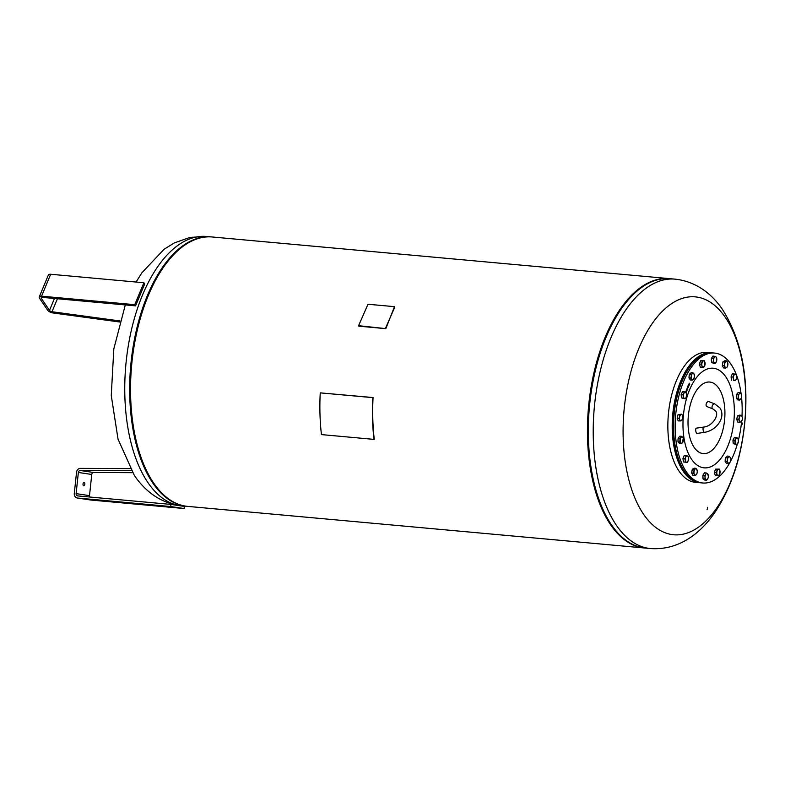 <?xml version="1.0" encoding="UTF-8"?>
<svg xmlns="http://www.w3.org/2000/svg" width="785" height="785" viewBox="0 0 785 785"><rect width="100%" height="100%" fill="white"/><g stroke="black" fill="none" stroke-linecap="round" stroke-linejoin="round"><path stroke-width="1.18" d="M708.826 401.616A2.659 1.619 111.3 0 0 706.843 402.597A2.659 1.619 111.3 0 0 706.892 406.571L712.829 408.887A2.659 1.619 -68.7 0 1 712.319 408.465A2.659 1.619 -68.7 0 1 712.77 404.913A2.659 1.619 -68.7 0 1 714.762 403.922L708.826 401.616M695.726 429.307A2.659 0.991 81.5 0 0 696.03 432.093A2.659 0.991 81.5 0 0 697.139 433.438L704.488 432.329A2.659 0.991 81.5 0 1 703.802 431.868A2.659 0.991 81.5 0 1 703.075 428.198A2.659 0.991 81.5 0 1 703.703 427.069L696.344 428.168A2.659 0.991 81.5 0 0 695.726 429.307M733.2 442.652A2.993 1.521 -84.8 0 1 733.033 440.954M681.517 393.707A2.993 1.521 -84.8 0 1 682.057 392.686M678.024 440.944A2.993 1.521 -84.8 0 1 678.103 439.031M692.321 474.228A2.993 1.521 -84.8 0 1 692.056 473.689M691.811 472.099A2.993 1.521 -84.8 0 1 692.135 470.244M714.968 474.395A2.993 1.521 -84.8 0 1 714.635 473.169M714.674 471.687A2.993 1.521 -84.8 0 1 715.184 470.136M722.357 431.868A35.924 18.241 -84.8 0 1 697.08 450.776A35.924 18.241 -84.8 0 1 690.584 403.784A35.924 18.241 -84.8 0 1 715.871 384.876A35.924 18.241 -84.8 0 1 722.357 431.868M682.714 468.37A64.704 32.852 -84.8 0 1 682.587 468.145A64.704 32.852 -84.8 0 1 692.076 364.024A64.704 32.852 -84.8 0 1 692.242 363.828M730.089 462.149A65.234 33.117 -84.8 0 1 702.742 482.991L701.142 482.844A65.234 33.117 -84.8 0 1 690.005 477.712A65.234 33.117 -84.8 0 1 682.842 468.596A65.234 33.117 -84.8 0 1 692.409 363.622A65.234 33.117 -84.8 0 1 712.976 352.916L714.576 353.064A65.234 33.117 -84.8 0 1 725.723 358.195A65.234 33.117 -84.8 0 1 741.109 393.687M702.742 482.991A65.234 33.117 -84.8 0 1 691.605 477.859A65.234 33.117 -84.8 0 1 677.249 403.549A65.234 33.117 -84.8 0 1 714.576 353.064M645.074 548.048A135.255 68.668 -84.8 0 1 644.632 548.009L187.743 506.394A135.255 68.668 -84.8 0 1 153.654 483.05A135.255 68.668 -84.8 0 1 137.571 328.935A135.255 68.668 -84.8 0 1 212.284 236.992L669.183 278.606A135.255 68.668 -84.8 0 1 669.615 278.655M644.632 548.009A135.255 68.668 -84.8 0 1 610.553 524.674A135.255 68.668 -84.8 0 1 594.471 370.549A135.255 68.668 -84.8 0 1 669.183 278.606M373.984 439.384L321.438 434.596A135.795 68.943 -84.8 0 1 320.241 392.863L373.061 397.544A135.255 68.668 95.2 0 0 374.259 439.286L373.984 439.384A135.795 68.943 -84.8 0 1 372.777 397.642L373.061 397.544M643.504 514.155A119.448 60.641 -84.8 0 1 638.735 348.668A119.448 60.641 -84.8 0 1 725.369 317.483A119.448 60.641 -84.8 0 1 730.138 482.971A119.448 60.641 -84.8 0 1 643.504 514.155M707.069 509.75L707.236 509.004L707.069 509.75M707.609 507.287L707.452 508.042L707.609 507.287M742.62 424.165L742.581 423.056L742.62 424.165M629.119 542.455A135.177 68.629 -84.8 0 1 611.289 524.674A135.177 68.629 -84.8 0 1 607.433 518.473L607.031 517.766A134.353 68.207 -84.8 0 1 605.5 337.786A134.353 68.207 -84.8 0 1 626.724 301.568L627.254 300.94A135.177 68.629 -84.8 0 1 652.904 281.275M700.465 482.765A65.234 33.117 -84.8 0 1 699.778 482.716L695.432 482.324A65.234 33.117 -84.8 0 1 672.51 391.872A65.234 33.117 -84.8 0 1 707.265 352.396L711.612 352.789A65.234 33.117 -84.8 0 1 712.299 352.867M699.778 482.716A65.234 33.117 -84.8 0 1 676.847 392.264A65.234 33.117 -84.8 0 1 711.612 352.789M725.203 460.481A2.993 1.521 -84.8 0 1 725.409 458.558M702.987 477.869A2.993 1.521 -84.8 0 1 702.938 476.024M703.37 474.533A2.993 1.521 -84.8 0 1 703.821 473.846M683.333 460.893A2.993 1.521 -84.8 0 1 683.068 459.402M683.225 457.93A2.993 1.521 -84.8 0 1 683.764 456.625M677.357 417.365A2.993 1.521 -84.8 0 1 677.779 415.628M737.36 420.976A2.993 1.521 -84.8 0 1 737.017 420.063M84.123 482.265A1.796 0.913 -84.8 0 1 84.839 484.159A1.796 0.913 -84.8 0 1 83.769 485.837A1.796 0.913 -84.8 0 1 83.75 485.837A1.796 0.913 -84.8 0 1 83.033 483.943A1.796 0.913 -84.8 0 1 84.103 482.255A1.796 0.913 -84.8 0 1 84.123 482.265M131.37 470.725L80.286 470.5A2.129 1.835 -81.5 0 0 78.363 472.462L76.116 493.637A2.129 1.835 -81.5 0 0 77.725 495.914L170.934 504.412L170.708 506.531L77.499 498.033A4.259 3.67 98.5 0 1 77.313 498.014A4.259 3.67 98.5 0 1 74.29 493.471L76.537 472.295A4.259 3.67 98.5 0 1 80.374 468.38L130.114 468.596M89.775 497.013A2.129 1.835 98.5 0 1 89.51 495.639L91.757 474.464A2.129 1.835 98.5 0 1 93.67 472.501L132.577 472.678M90.52 499.986A4.259 3.67 -81.5 0 0 90.707 500.016A4.259 3.67 -81.5 0 0 90.883 500.035L184.092 508.533L184.318 506.413L170.934 504.412M170.708 506.531L184.092 508.533M739.274 417.767L739.45 416.011L740.647 415.687A3.199 1.619 95.2 0 0 739.274 417.767A3.199 1.619 95.2 0 0 739.362 420.897L738.597 419.484L739.274 417.767M741.344 415.324L742.11 416.747A3.199 1.619 95.2 0 0 740.647 415.687L741.344 415.324L739.49 415.157L737.596 415.844L739.45 416.011M742.384 418.12L742.198 419.877A3.199 1.619 95.2 0 0 742.11 416.747L742.384 418.12M740.824 421.947L739.637 422.271L739.362 420.897A3.199 1.619 95.2 0 0 740.824 421.947A3.199 1.619 95.2 0 0 742.198 419.877L740.824 421.947M738.597 419.484L736.742 419.308L737.782 422.104L739.637 422.271M736.742 419.308L737.596 415.844M736.929 418.542A2.993 1.521 -84.8 0 1 737.36 416.806M733.445 378.743L732.905 377.055L733.789 375.564A3.199 1.619 95.2 0 0 733.445 378.743A3.199 1.619 95.2 0 0 734.672 380.539L733.504 380.372L733.445 378.743M734.171 374.023L735.349 374.18A3.199 1.619 95.2 0 0 733.789 375.564L734.171 374.023L732.317 373.856L731.051 376.888L732.905 377.055M736.026 374.298L736.565 375.976A3.199 1.619 95.2 0 0 735.349 374.18L736.026 374.298M736.232 379.155L735.359 380.647L734.672 380.539A3.199 1.619 95.2 0 0 736.232 379.155A3.199 1.619 95.2 0 0 736.565 375.976L736.232 379.155M733.504 380.372L735.359 380.647M731.64 380.205L731.051 376.888M731.453 379.135A2.993 1.521 -84.8 0 1 731.188 377.644M731.345 376.182A2.993 1.521 -84.8 0 1 731.895 374.877M714.448 362.847L713.359 362.219L713.545 360.433A3.199 1.619 95.2 0 0 714.448 362.847A3.199 1.619 95.2 0 0 716.087 362.258L715.047 363.435L714.448 362.847M713.251 358.598L714.291 357.42A3.199 1.619 95.2 0 0 713.545 360.433L713.251 358.598L711.396 358.431L712.976 356.037L715.93 356.832A3.199 1.619 95.2 0 0 714.291 357.42L714.841 356.204M716.823 359.245L716.087 362.258A3.199 1.619 95.2 0 0 716.823 359.245A3.199 1.619 95.2 0 0 715.93 356.832L716.823 359.245M713.359 362.219L711.495 362.042L713.192 363.259L715.047 363.435M711.495 362.042L711.396 358.431M711.475 361.08A2.993 1.521 -84.8 0 1 711.416 359.236M711.848 357.744A2.993 1.521 -84.8 0 1 712.299 357.057M693.39 379.4L692.242 380.175L691.781 379.155A3.199 1.619 95.2 0 0 693.39 379.4A3.199 1.619 95.2 0 0 694.489 376.771L693.39 379.4M690.839 378.095L691.271 376.29A3.199 1.619 95.2 0 0 691.781 379.155L690.839 378.095L688.975 377.928L689.367 374.259L691.173 372.669L693.027 372.836L693.979 373.896L694.489 376.771A3.199 1.619 95.2 0 0 693.979 373.896A3.199 1.619 95.2 0 0 692.37 373.66A3.199 1.619 95.2 0 0 691.271 376.29L691.222 374.435L693.027 372.836M688.975 377.928L690.388 380.009L692.242 380.175M689.367 374.259L691.222 374.435M689.073 377.065A2.993 1.521 -84.8 0 1 689.269 375.142M682.626 418.699L681.252 420.78A3.199 1.619 95.2 0 0 682.626 418.699A3.199 1.619 95.2 0 0 682.528 415.569L682.626 418.699M680.055 421.094L679.781 419.72A3.199 1.619 95.2 0 0 681.252 420.78L678.201 420.927L677.161 418.14L678.024 414.666L681.772 414.156L682.528 415.569A3.199 1.619 95.2 0 0 681.066 414.519L681.772 414.156M679.025 418.307L679.692 416.59A3.199 1.619 95.2 0 0 679.781 419.72L679.025 418.307L677.161 418.14M679.879 414.833L681.066 414.519A3.199 1.619 95.2 0 0 679.692 416.59L679.879 414.833L678.024 414.666M677.779 419.798A2.993 1.521 -84.8 0 1 677.445 418.886M688.445 457.733L688.111 460.903A3.199 1.619 95.2 0 0 688.445 457.733A3.199 1.619 95.2 0 0 687.218 455.938L687.905 456.056L688.445 457.733M687.228 462.404L686.551 462.286A3.199 1.619 95.2 0 0 688.111 460.903L687.228 462.404L683.519 461.953L682.93 458.646L684.196 455.604L687.218 455.938A3.199 1.619 95.2 0 0 685.658 457.312L686.051 455.771M685.374 462.129L685.325 460.491A3.199 1.619 95.2 0 0 686.551 462.286L683.519 461.953M684.785 458.813L685.658 457.312A3.199 1.619 95.2 0 0 685.325 460.491L684.785 458.813L682.93 458.646M707.452 473.62L708.345 476.044A3.199 1.619 95.2 0 0 707.452 473.62A3.199 1.619 95.2 0 0 705.813 474.209L706.353 472.992L707.452 473.62M708.148 477.82L707.609 479.046A3.199 1.619 95.2 0 0 708.345 476.044L708.148 477.82M706.569 480.224L705.97 479.635A3.199 1.619 95.2 0 0 707.609 479.046L706.569 480.224L704.704 480.057L703.017 478.83L702.918 475.219L704.773 475.386L705.813 474.209A3.199 1.619 95.2 0 0 705.067 477.221L704.773 475.386M704.871 479.007L705.067 477.221A3.199 1.619 95.2 0 0 705.97 479.635L703.017 478.83M702.918 475.219L704.498 472.825L706.353 472.992M728.5 457.066L729.157 456.252L730.109 457.312A3.199 1.619 95.2 0 0 728.5 457.066A3.199 1.619 95.2 0 0 727.41 459.696L727.352 457.841L728.5 457.066M730.57 458.322L730.619 460.177A3.199 1.619 95.2 0 0 730.109 457.312L730.57 458.322M730.178 461.992L729.52 462.816A3.199 1.619 95.2 0 0 730.619 460.177L730.178 461.992A65.234 33.117 -84.8 0 0 737.321 444.153M727.921 462.571L726.969 461.511L727.41 459.696A3.199 1.619 95.2 0 0 727.921 462.571A3.199 1.619 95.2 0 0 729.52 462.816L728.382 463.582L727.921 462.571M728.382 463.582L726.517 463.415L725.114 461.344L726.969 461.511M725.114 461.344L725.497 457.675L727.352 457.841M725.497 457.675L727.303 456.085L729.157 456.252M320.241 392.863L372.777 397.642M394.767 307.141L385.366 328.581L358.588 325.687L367.988 304.246L394.492 306.66L386.004 328.189M385.366 328.581L386.034 328.228M385.396 328.63L358.863 326.167M135.579 305.865L144.695 283.944L143.881 282.747L50.682 274.259A4.259 1.923 -157.4 0 0 48.376 275.015L39.25 296.936A4.259 1.923 22.6 0 1 41.556 296.18L134.755 304.668L135.579 305.865L42.37 297.378A2.129 0.962 -157.4 0 0 41.212 297.76A2.129 0.962 -157.4 0 0 41.36 298.408L49.504 310.389A2.129 0.962 -157.4 0 0 52.006 311.733L119.958 320.947M119.654 321.997L52.683 312.911A4.259 1.923 22.6 0 1 47.679 310.222L39.525 298.241A4.259 1.923 22.6 0 1 39.25 296.936M143.881 282.747L134.755 304.668M687.621 387.133L687.758 387.613L688.102 386.995L687.817 387.702L688.298 387.29L687.738 387.868L688.102 386.995M687.582 387.388L688.121 387.604M686.188 390.714L686.326 391.195L686.669 390.577L686.384 391.283L686.865 390.871L686.306 391.44L686.669 390.577M685.904 391.479L686.404 391.892M685.57 391.774L685.491 392.559M685.658 392.52L686.159 392.559M685.423 392.765L685.619 391.833M686.904 388.84L687.356 389.458M686.6 389.733L686.895 390.616M686.836 389.154L687.12 390.037M687.424 389.566L686.944 389.164L686.963 390.724L686.885 389.007L687.424 389.566M687.179 387.976L687.689 389.291M687.572 387.937L687.768 389.399L687.297 387.986M687.768 386.141L688.327 387.034M688.465 386.966L687.807 386.043L688.357 386.956M688.376 385.356L688.73 386.014M688.121 385.984L688.651 386.269L688.416 385.258L688.71 386.416L688.092 386.063L688.651 386.269M688.651 386.014L688.465 386.573M688.573 384.503L689.161 384.944M689.191 384.866L688.631 384.65L688.906 385.563M688.553 384.905L689.308 384.876M688.945 385.494L688.631 384.915M688.582 384.993L689.053 385.504M689.456 384.169L689.259 383.482M689.201 383.286L689.456 384.817M689.662 383.777L689.573 384.827L689.583 383.934L689.004 383.983L689.24 383.188L689.711 384.562M741.57 397.465A65.234 33.117 -84.8 0 1 741.982 416.433M741.609 421.437A65.234 33.117 -84.8 0 1 738.44 440.002M733.318 439.482A2.993 1.521 -84.8 0 1 733.847 438.472M736.32 397.338A2.993 1.521 -84.8 0 1 736.389 395.424M722.956 366.772A2.993 1.521 -84.8 0 1 722.691 366.232M722.445 364.652A2.993 1.521 -84.8 0 1 722.769 362.788M700.004 366.046A2.993 1.521 -84.8 0 1 699.67 364.819M699.71 363.337A2.993 1.521 -84.8 0 1 700.22 361.787M681.409 396.876A2.993 1.521 -84.8 0 1 681.233 395.179M719.904 470.666A3.199 1.619 95.2 0 0 718.55 469.224A3.199 1.619 95.2 0 0 717.078 470.971A3.199 1.619 95.2 0 0 716.95 474.15A3.199 1.619 95.2 0 0 718.304 475.592A3.199 1.619 95.2 0 0 719.786 473.846A3.199 1.619 95.2 0 0 719.904 470.666L719.001 475.465L717.117 475.671L716.293 472.59L717.362 469.312L719.256 469.106L719.904 470.666M719.256 469.106L715.508 469.136L714.438 472.423L715.263 475.504L717.117 475.671M715.508 469.136L717.362 469.312M714.438 472.423L716.293 472.59M697.178 472.609A3.199 1.619 95.2 0 0 696.874 469.587A3.199 1.619 95.2 0 0 695.324 468.93A3.199 1.619 95.2 0 0 694.077 471.304A3.199 1.619 95.2 0 0 694.382 474.336A3.199 1.619 95.2 0 0 695.932 474.984A3.199 1.619 95.2 0 0 697.178 472.609L696.619 474.385L694.754 475.533L693.518 473.08L694.146 469.489L696.01 468.341L697.247 470.794L697.178 472.609M694.754 475.533L692.9 475.367L691.663 472.913L693.518 473.08M691.663 472.913L692.291 469.312L694.156 468.164L696.01 468.341M692.291 469.312L694.146 469.489M682.508 442.701A3.199 1.619 95.2 0 0 683.441 439.865A3.199 1.619 95.2 0 0 682.724 437.196A3.199 1.619 95.2 0 0 681.095 437.373A3.199 1.619 95.2 0 0 680.163 440.218A3.199 1.619 95.2 0 0 680.88 442.877A3.199 1.619 95.2 0 0 682.508 442.701L681.409 443.692L679.849 442.034L679.996 438.354L681.704 436.342L683.264 438.001L682.508 442.701M681.409 443.692L679.555 443.515L677.995 441.857L678.132 438.187L679.996 438.354M677.995 441.857L679.849 442.034M678.132 438.187L679.849 436.175L681.704 436.342M684.5 398.466A3.199 1.619 95.2 0 0 686.119 397.465A3.199 1.619 95.2 0 0 686.659 394.355A3.199 1.619 95.2 0 0 685.59 392.225A3.199 1.619 95.2 0 0 683.98 393.216A3.199 1.619 95.2 0 0 683.431 396.337A3.199 1.619 95.2 0 0 684.5 398.466L683.362 398.064L683.019 394.57L684.451 391.833L686.237 392.578L686.659 394.355L686.119 397.465L685.158 398.819L684.5 398.466M685.158 398.819L681.508 397.897L681.154 394.404L682.597 391.656L684.451 391.833M681.154 394.404L683.019 394.57M681.508 397.897L683.362 398.064M701.986 365.8A3.199 1.619 95.2 0 0 703.34 367.243A3.199 1.619 95.2 0 0 704.822 365.496A3.199 1.619 95.2 0 0 704.94 362.317A3.199 1.619 95.2 0 0 703.586 360.884A3.199 1.619 95.2 0 0 702.114 362.621A3.199 1.619 95.2 0 0 701.986 365.8L701.329 364.24L702.398 360.963L704.292 360.757L704.822 365.496L703.34 367.243L702.153 367.321L701.986 365.8M702.153 367.321L700.289 367.154L699.474 364.073L700.544 360.786L704.292 360.757M700.544 360.786L702.398 360.963M699.474 364.073L701.329 364.24M724.712 363.857A3.199 1.619 95.2 0 0 725.016 366.88A3.199 1.619 95.2 0 0 726.567 367.537A3.199 1.619 95.2 0 0 727.813 365.162A3.199 1.619 95.2 0 0 727.509 362.14A3.199 1.619 95.2 0 0 725.958 361.483A3.199 1.619 95.2 0 0 724.712 363.857L724.781 362.032L726.645 360.884L727.881 363.337L727.253 366.938L725.389 368.087L724.153 365.633L724.712 363.857M725.389 368.087L723.534 367.92L722.298 365.467L722.926 361.865L724.79 360.717L726.645 360.884M722.926 361.865L724.781 362.032M722.298 365.467L724.153 365.633M739.382 393.766A3.199 1.619 95.2 0 0 738.449 396.602A3.199 1.619 95.2 0 0 739.166 399.271A3.199 1.619 95.2 0 0 740.804 399.094A3.199 1.619 95.2 0 0 741.727 396.258A3.199 1.619 95.2 0 0 741.02 393.589A3.199 1.619 95.2 0 0 739.382 393.766L739.99 392.736L741.02 393.589L741.727 396.258L741.413 398.064L739.706 400.075L738.135 398.417L738.283 394.747L739.382 393.766M739.706 400.075L737.841 399.908L736.281 398.25L736.428 394.58L738.135 392.569L739.99 392.736M736.428 394.58L738.283 394.747M736.281 398.25L738.135 398.417M737.39 438.01A3.199 1.619 95.2 0 0 735.78 439.001A3.199 1.619 95.2 0 0 735.231 442.122A3.199 1.619 95.2 0 0 736.301 444.241A3.199 1.619 95.2 0 0 737.91 443.25A3.199 1.619 95.2 0 0 738.459 440.13A3.199 1.619 95.2 0 0 737.39 438.01L738.037 438.364L738.391 441.857L736.948 444.595L735.162 443.839L734.809 440.346L736.251 437.608L737.39 438.01M736.251 437.608L734.397 437.441L732.955 440.179L733.308 443.672L736.948 444.595M732.955 440.179L734.809 440.346M733.308 443.672L735.162 443.839M730.776 437.569A50.024 25.395 -84.8 0 1 695.579 463.906A50.024 25.395 -84.8 0 1 686.551 398.486A50.024 25.395 -84.8 0 1 721.739 372.149A50.024 25.395 -84.8 0 1 730.776 437.569M208.103 236.854A135.177 68.629 95.2 0 0 147.58 295.631A135.177 68.629 95.2 0 0 152.977 482.922A135.177 68.629 95.2 0 0 183.612 505.766M136.08 282.041L141.859 272.837L164.085 249.257L174.339 242.908L189.96 237.404L206.504 236.462L211.852 236.952A135.255 68.668 95.2 0 0 211.41 236.903A135.255 68.668 95.2 0 0 147.384 295.572A135.255 68.668 95.2 0 0 152.781 482.971A135.255 68.668 95.2 0 0 186.869 506.315A135.255 68.668 95.2 0 0 187.301 506.345L181.963 505.864C159.463 503.479 143.606 489.379 134.215 475.17L118.044 439.178L111.264 395.552L113.815 348.923L125.306 304.933M206.504 236.462A135.255 68.668 95.2 0 0 142.477 295.121A135.255 68.668 95.2 0 0 147.874 482.52A135.255 68.668 95.2 0 0 181.963 505.864M605.892 337.383A135.177 68.629 -84.8 0 1 627.254 300.94C640.854 284.994 655.122 277.576 670.047 278.685A135.255 68.668 -84.8 0 0 606.03 337.354A135.255 68.668 -84.8 0 0 611.427 524.753A135.255 68.668 -84.8 0 0 645.505 548.097C632.533 546.762 621.131 538.961 611.299 524.684L607.433 518.473A135.177 68.629 -84.8 0 1 605.892 337.383M674.953 279.136C697.178 281.452 713.143 295.386 722.7 309.83C741.207 339.414 748.645 376.231 745.004 420.289C741.746 456.262 731.767 486.886 715.057 512.163C700.269 533.898 678.328 550.57 650.412 548.538A135.255 68.668 -84.8 0 1 616.333 525.194A135.255 68.668 -84.8 0 1 610.936 337.795A135.255 68.668 -84.8 0 1 674.953 279.136L670.047 278.685M78.363 472.462L91.757 474.464M89.51 495.639L76.116 493.637M80.286 470.5L93.67 472.501M77.499 498.033L90.883 500.035M54.459 298.477L49.504 310.389M41.36 298.408L41.782 297.397M57.413 298.751L52.006 311.733M50.682 274.259L41.556 296.18M714.762 403.922L720.002 408.014C726.311 417.826 715.812 430.788 704.488 432.329M703.703 427.069C712.564 426.255 719.413 414.823 715.596 411.016L712.829 408.887M77.313 498.014L90.707 500.016M650.412 548.538L645.505 548.097"/></g></svg>
